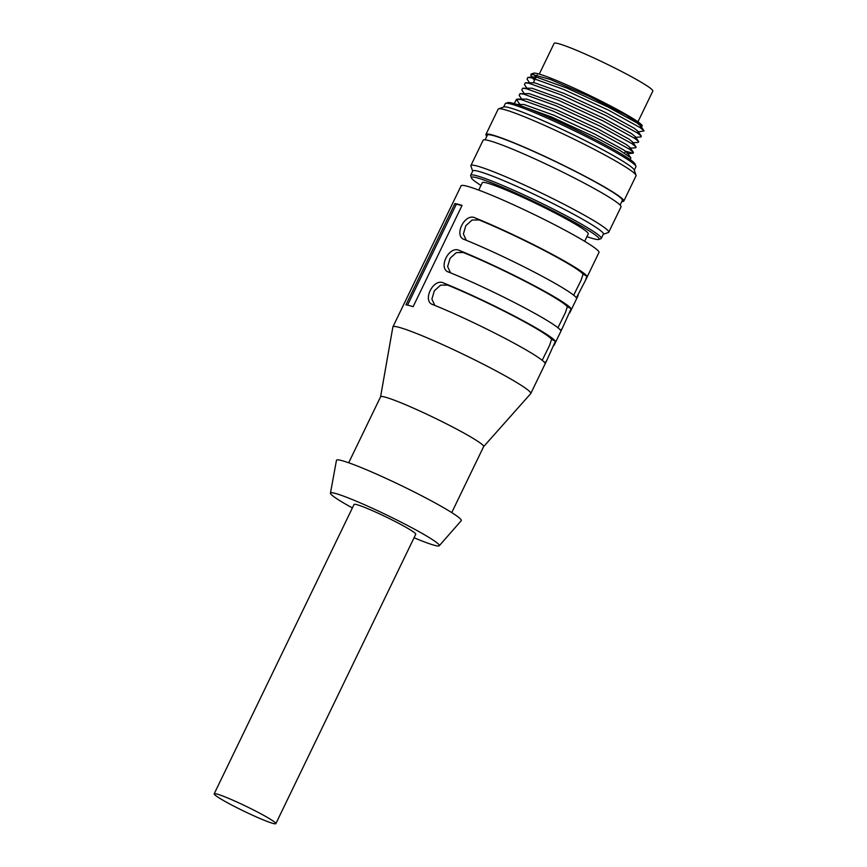 <?xml version="1.0" encoding="UTF-8"?>
<svg xmlns="http://www.w3.org/2000/svg" width="867" height="867" viewBox="0 0 867 867"><rect width="100%" height="100%" fill="white"/><g stroke="black" fill="none" stroke-linecap="round" stroke-linejoin="round"><path stroke-width="1.3" d="M584.672 241.308L588.26 233.884A58.837 4.573 -154.2 0 0 537.28 204.157A58.837 4.573 -154.2 0 0 482.312 182.666L478.725 190.09M630.363 159.756L630.84 157.87L620.046 150.446L595.434 137.322L551.434 116.947L518.553 104.994M519.832 104.354L516.439 99.347L514.359 103.65M624.587 153.177L625.541 151.216L633.083 153.231L633.463 152.451L629.377 149.146L598.057 131.903L553.276 111.193L521.067 99.542L516.439 99.347L514.261 103.628M640.236 126.517L642.23 125.856L625.985 115.018L588.758 96.118L550.404 79.493L531.038 74.107L530.897 75.494L535.026 79.19M637.613 131.936L644.018 130.939M536.218 76.719A60.452 4.703 25.8 0 1 533.454 74.129M531.038 74.107L533.649 73.196A60.452 4.703 25.8 0 1 589.798 95.522A60.452 4.703 25.8 0 1 642.165 125.661L642.23 125.856M642.198 125.758A60.452 4.703 25.8 0 1 641.114 126.409L640.973 126.398M533.389 82.582L536.955 75.201A56.42 4.389 25.8 0 1 537.215 74.985M480.968 185.44A70.931 5.516 25.8 0 1 471.442 177.887A70.931 5.516 25.8 0 1 560.57 214.788A70.931 5.516 25.8 0 1 598.761 239.444A70.931 5.516 25.8 0 1 586.916 236.658M471.442 177.887L470.683 175.752A72.535 5.646 25.8 0 1 470.683 175.253A72.535 5.646 25.8 0 1 561.849 213.488A72.535 5.646 25.8 0 1 601.297 238.403A72.535 5.646 25.8 0 1 600.907 238.707L598.761 239.444M470.683 175.253L472.775 170.918A72.535 5.646 25.8 0 1 563.951 209.142A72.535 5.646 25.8 0 1 603.389 234.057L601.297 238.403M472.678 171.113L470.9 166.063A76.567 5.961 25.8 0 1 470.9 165.543A76.567 5.961 25.8 0 1 567.126 205.902A76.567 5.961 25.8 0 1 608.775 232.193A76.567 5.961 25.8 0 1 608.363 232.519L603.302 234.263M470.9 165.543L483.136 140.226A76.567 5.961 25.8 0 1 579.373 180.574A76.567 5.961 25.8 0 1 621.01 206.877L608.775 232.193M485.119 139.836L487.384 135.144A74.952 5.831 25.8 0 1 581.594 174.646A74.952 5.831 25.8 0 1 622.354 200.385L620.089 205.078M486.853 136.238A76.567 5.961 25.8 0 1 485.932 134.439A76.567 5.961 25.8 0 1 582.169 174.787A76.567 5.961 25.8 0 1 623.807 201.09A76.567 5.961 25.8 0 1 621.823 201.48M623.807 201.09L636.053 175.773A76.567 5.961 -154.2 0 0 636.042 175.253A76.567 5.961 -154.2 0 0 594.415 149.471A76.567 5.961 -154.2 0 0 498.59 108.798A76.567 5.961 -154.2 0 0 498.178 109.123L485.932 134.439M503.651 107.053L505.298 103.639A72.535 5.646 25.8 0 1 505.689 103.336A72.535 5.646 25.8 0 1 596.474 141.863A72.535 5.646 25.8 0 1 635.912 166.291A72.535 5.646 25.8 0 1 635.923 166.778L634.265 170.203M498.59 108.798L503.944 106.955A72.535 5.646 25.8 0 1 594.719 145.483A72.535 5.646 25.8 0 1 634.167 169.899L636.042 175.253M505.689 103.336L507.813 102.599A70.942 5.516 25.8 0 1 596.604 140.27A70.942 5.516 25.8 0 1 635.175 164.166L635.912 166.291M643.737 130.462L639.868 127.449L608.547 110.196L563.767 89.485L531.558 77.835L527.884 77.391L527.038 79.135L529.379 82.538M634.991 137.365L640.951 136.953L641.331 136.173L637.245 132.868L605.925 115.625L561.144 94.915L528.935 83.265L525.261 82.82L524.416 84.554L526.757 87.957M632.368 142.795L638.329 142.383L638.708 141.592L634.622 138.297L603.302 121.044L558.521 100.334L526.312 88.694L522.628 88.239L521.793 89.984L524.134 93.387M629.745 148.214L635.706 147.813L636.085 147.022L632 143.716L600.679 126.474L555.899 105.763L523.69 94.113L520.005 93.669L519.17 95.413L521.511 98.816M643.899 130.657L640.572 125.823L636.79 122.8L607.995 106.999L566.823 88.033L537.204 77.38L533.834 76.979L533.042 78.626L534.527 80.219M641.331 136.173L637.949 131.242L634.167 128.218L605.372 112.428L564.2 93.452L534.581 82.809L525.261 82.82M638.708 141.592L635.327 136.672L631.544 133.648L602.749 117.858L561.578 98.881L531.959 88.228L522.628 88.239M636.085 147.022L632.704 142.101L628.922 139.078L600.127 123.277L558.944 104.311L529.336 93.658L520.005 93.669M633.463 152.451L630.081 147.52L626.299 144.496L597.504 128.706L556.321 109.73L526.713 99.087L517.382 99.098M630.84 157.87L627.459 152.95L623.676 149.926L594.881 134.136L553.699 115.159L524.08 104.506L516.732 104.387M352.381 507.943A60.452 4.703 25.8 0 1 330.446 493.15A60.452 4.703 25.8 0 1 406.45 524.903A60.452 4.703 25.8 0 1 439.266 545.755A60.452 4.703 25.8 0 1 414.058 537.757M275.847 823.65L415.748 534.267A34.257 2.666 -154.2 0 0 386.064 516.96A34.257 2.666 -154.2 0 0 354.061 504.453L214.171 793.836A34.257 2.666 -154.2 0 0 232.8 805.595A34.257 2.666 -154.2 0 0 275.847 823.65A34.257 2.666 -154.2 0 0 246.174 806.343A34.257 2.666 -154.2 0 0 214.171 793.836M585.518 280.312L576.382 297.836A76.567 5.961 -154.2 0 0 534.961 272.455A76.567 5.961 -154.2 0 0 464.788 239.682C452.997 236.669 464.701 212.285 475.289 217.975A76.567 5.961 25.8 0 1 545.451 250.747A76.567 5.961 25.8 0 1 586.872 276.129L585.518 280.312L598.978 252.449A76.567 5.961 -154.2 0 0 532.631 213.77A76.567 5.961 -154.2 0 0 461.103 185.798L392.903 326.881A76.567 5.961 25.8 0 1 464.441 354.841A76.567 5.961 25.8 0 1 530.777 393.531A76.567 5.961 25.8 0 1 530.702 393.64L483.613 446.646M380.57 396.837L392.87 327A76.567 5.961 25.8 0 1 392.903 326.881M454.904 203.561A76.567 5.961 -154.2 0 1 462.068 205.403L413.115 306.69A76.567 5.961 -154.2 0 0 405.951 304.848L454.904 203.561L456.302 204.276L407.544 305.141M464.788 239.682L464.008 239.325M449.052 272.238C437.25 269.225 448.965 244.841 459.543 250.53A76.567 5.961 25.8 0 1 529.715 283.303A76.567 5.961 25.8 0 1 571.136 308.685L562.434 328.051L560.646 330.392A76.567 5.961 -154.2 0 0 519.214 305.011A76.567 5.961 -154.2 0 0 449.052 272.238L448.272 271.88M433.316 304.794C421.514 301.781 433.229 277.397 443.806 283.086A76.567 5.961 25.8 0 1 513.968 315.859A76.567 5.961 25.8 0 1 555.4 341.24L546.698 360.607L544.909 362.948A76.567 5.961 -154.2 0 0 503.478 337.566A76.567 5.961 -154.2 0 0 433.316 304.794L432.535 304.436M348.697 462.772L380.591 396.793A57.222 4.454 25.8 0 1 434.053 417.688A57.222 4.454 25.8 0 1 483.634 446.603L451.74 512.592M573.694 295.203L581.107 280.171L583.058 274.145L586.872 276.129M475.289 217.975L479.104 219.969A72.535 5.646 25.8 0 1 583.058 274.145M479.104 219.969L472.049 220.045L465.817 225.713L463.379 233.971L466.262 240.278M557.947 327.748L565.36 312.727L567.321 306.701L571.136 308.685M459.543 250.53L463.368 252.525A72.535 5.646 25.8 0 1 567.321 306.701M463.368 252.525L456.313 252.6L450.081 258.268L447.643 266.516L450.526 272.834M542.211 360.304L549.624 345.283L551.585 339.246L555.4 341.24M443.806 283.086L447.621 285.08A72.535 5.646 25.8 0 1 551.585 339.246M447.621 285.08L440.577 285.156L434.334 290.824L431.896 299.072L434.79 305.39M330.446 493.15L336.45 460.366A69.317 5.397 25.8 0 1 423.605 496.78A69.317 5.397 25.8 0 1 461.233 520.688L439.266 545.755M461.959 205.652A74.952 5.831 -154.2 0 0 456.302 204.276M637.949 121.824L652.829 91.057A54.805 4.259 -154.2 0 0 623.026 72.232A54.805 4.259 -154.2 0 0 554.143 43.35L539.263 74.118M530.897 75.494L533.042 78.626M633.083 153.231L627.123 153.643M533.834 76.979L527.884 77.391M578.17 295.495L569.771 312.868M562.434 328.051L554.035 345.424M546.698 360.607L530.777 393.531"/></g></svg>
